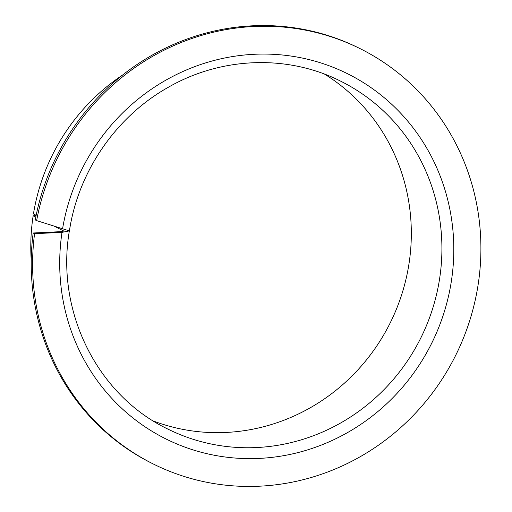 <?xml version="1.0" encoding="UTF-8"?>
<svg xmlns="http://www.w3.org/2000/svg" width="512" height="512" viewBox="0 0 512 512"><rect width="100%" height="100%" fill="white"/><g stroke="black" fill="none" stroke-linecap="round" stroke-linejoin="round"><path stroke-width="0.77" d="M153.408 421.018A194.227 186.035 116.3 0 0 407.718 271.123A194.227 186.035 116.3 0 0 324.538 74.125M35.782 217.126L33.146 215.827A199.622 191.2 116.3 0 0 31.232 260.224M33.146 215.827L36.109 215.533M122.592 75.027A199.622 191.2 116.3 0 0 34.49 208.051A199.622 191.2 116.3 0 0 33.44 213.958L36.154 215.296M69.331 230.906L62.01 232.358L34.573 233.69L33.184 232.998L60.614 231.667L63.872 231.072L54.675 226.451M34.573 233.69A231.994 222.208 116.3 0 0 154.118 464.397A231.994 222.208 116.3 0 0 476.602 293.491A231.994 222.208 116.3 0 0 359.386 48.288A231.994 222.208 116.3 0 0 36.902 219.194A231.994 222.208 116.3 0 0 36.634 220.614L69.363 230.886L70.522 224.288C81.146 167.386 118.054 115.565 167.904 87.514C220.877 56.813 287.232 54.323 340.173 80.928A194.227 186.035 116.3 0 1 438.31 286.208A194.227 186.035 116.3 0 1 168.32 429.293C97.6 395.763 55.482 311.667 69.344 231.014M33.184 232.998A231.994 222.208 116.3 0 0 152.73 463.712L154.118 464.397M359.386 48.288L357.997 47.603A231.994 222.208 116.3 0 0 35.514 218.509A231.994 222.208 116.3 0 0 35.245 219.93L36.634 220.614M62.01 232.358A203.936 195.334 116.3 0 0 222.502 456.634A203.936 195.334 116.3 0 0 450.016 288.998A203.936 195.334 116.3 0 0 295.194 56.717A203.936 195.334 116.3 0 0 63.488 223.686A203.936 195.334 116.3 0 0 62.541 228.992"/></g></svg>
